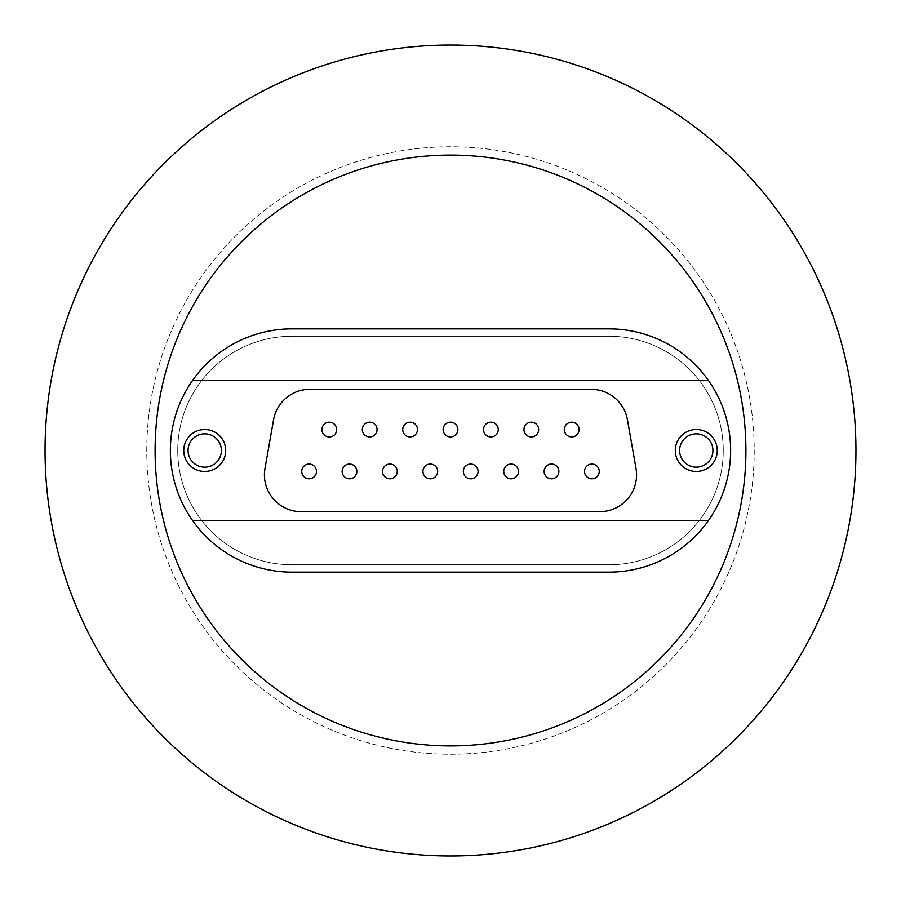 <?xml version="1.0" encoding="UTF-8"?>
<svg xmlns="http://www.w3.org/2000/svg" width="901" height="901" viewBox="0 0 901 901"><rect width="100%" height="100%" fill="white"/><g stroke="black" fill="none" stroke-linecap="round" stroke-linejoin="round"><path stroke-width="0.68" stroke-dasharray="4.5 3.38" d="M170.368 450.5A121.635 121.635 0 0 0 292.003 572.135L608.997 572.135A121.635 121.635 0 0 0 730.632 450.5A121.635 121.635 0 0 0 608.997 328.865L292.003 328.865A121.635 121.635 0 0 0 170.368 450.5A121.635 121.635 0 0 0 292.003 572.135L608.997 572.135A121.635 121.635 0 0 0 730.632 450.5A121.635 121.635 0 0 0 608.997 328.865L292.003 328.865A121.635 121.635 0 0 0 170.368 450.5M146.784 450.5A303.716 303.716 0 0 1 450.5 146.784A303.716 303.716 0 0 1 754.216 450.5A303.716 303.716 0 0 1 450.5 754.216A303.716 303.716 0 0 1 146.784 450.5A303.716 303.716 0 0 1 450.5 146.784A303.716 303.716 0 0 1 754.216 450.5A303.716 303.716 0 0 1 450.5 754.216A303.716 303.716 0 0 1 146.784 450.5M855.95 450.5A405.45 405.45 0 0 1 450.5 855.95A405.45 405.45 0 0 1 45.05 450.5A405.45 405.45 0 0 1 450.5 45.05A405.45 405.45 0 0 1 855.95 450.5M204.718 429.529A20.971 20.971 0 0 1 225.701 450.5A20.971 20.971 0 0 1 204.718 471.471A20.971 20.971 0 0 0 225.701 450.5A20.971 20.971 0 0 0 204.718 429.529A20.971 20.971 0 0 1 225.701 450.5A20.971 20.971 0 0 1 204.718 471.471A20.971 20.971 0 0 1 183.748 450.5A20.971 20.971 0 0 1 204.718 429.529A20.971 20.971 0 0 0 183.748 450.5A20.971 20.971 0 0 0 204.718 471.471A20.971 20.971 0 0 1 183.748 450.5A20.971 20.971 0 0 1 204.718 429.529M204.718 433.843A16.657 16.657 0 0 1 221.387 450.5A16.657 16.657 0 0 1 204.718 467.157A16.669 16.669 0 0 0 221.387 450.5A16.669 16.669 0 0 0 204.718 433.831A16.657 16.657 0 0 1 221.387 450.5A16.657 16.657 0 0 1 204.718 467.157A16.657 16.657 0 0 1 188.061 450.5A16.657 16.657 0 0 1 204.718 433.843A16.669 16.669 0 0 0 188.061 450.5A16.669 16.669 0 0 0 204.718 467.168A16.657 16.657 0 0 1 188.061 450.5A16.657 16.657 0 0 1 204.718 433.843M696.282 429.529A20.971 20.971 0 0 1 717.252 450.5A20.971 20.971 0 0 1 696.282 471.471A20.971 20.971 0 0 0 717.252 450.5A20.971 20.971 0 0 0 696.282 429.529A20.971 20.971 0 0 1 717.252 450.5A20.971 20.971 0 0 1 696.282 471.471A20.971 20.971 0 0 1 675.299 450.5A20.971 20.971 0 0 1 696.282 429.529A20.971 20.971 0 0 0 675.299 450.5A20.971 20.971 0 0 0 696.282 471.471A20.971 20.971 0 0 1 675.299 450.5A20.971 20.971 0 0 1 696.282 429.529M696.282 433.843A16.657 16.657 0 0 1 712.939 450.5A16.657 16.657 0 0 1 696.282 467.157A16.669 16.669 0 0 0 712.939 450.5A16.669 16.669 0 0 0 696.282 433.831A16.657 16.657 0 0 1 712.939 450.5A16.657 16.657 0 0 1 696.282 467.157A16.657 16.657 0 0 1 679.613 450.5A16.657 16.657 0 0 1 696.282 433.843A16.669 16.669 0 0 0 679.613 450.5A16.669 16.669 0 0 0 696.282 467.168A16.657 16.657 0 0 1 679.613 450.5A16.657 16.657 0 0 1 696.282 433.843M571.696 436.94A7.377 7.377 0 0 0 579.061 429.563A7.377 7.377 0 0 0 571.696 422.197A7.377 7.377 0 0 0 564.319 429.563A7.377 7.377 0 0 0 571.696 436.94M531.297 436.94A7.377 7.377 0 0 0 538.663 429.563A7.377 7.377 0 0 0 531.297 422.197A7.377 7.377 0 0 0 523.92 429.563A7.377 7.377 0 0 0 531.297 436.94M491.586 436.906A7.377 7.377 0 0 0 498.242 428.876A7.377 7.377 0 0 0 490.212 422.22A7.377 7.377 0 0 0 483.555 430.25A7.377 7.377 0 0 0 491.586 436.906A7.377 7.377 0 0 0 498.242 428.876A7.377 7.377 0 0 0 490.212 422.22A7.377 7.377 0 0 0 483.555 430.25A7.377 7.377 0 0 0 491.586 436.906A7.377 7.377 0 0 0 498.264 429.214A7.377 7.377 0 0 0 490.899 422.197A7.377 7.377 0 0 0 483.522 429.563A7.377 7.377 0 0 0 490.899 436.94A7.377 7.377 0 0 0 498.264 429.563A7.377 7.377 0 0 0 490.899 422.197M329.304 436.94A7.377 7.377 0 0 0 336.681 429.563A7.377 7.377 0 0 0 329.304 422.197A7.377 7.377 0 0 0 321.939 429.563A7.377 7.377 0 0 0 329.304 436.94M369.703 436.94A7.377 7.377 0 0 0 377.08 429.563A7.377 7.377 0 0 0 369.703 422.197A7.377 7.377 0 0 0 362.337 429.563A7.377 7.377 0 0 0 369.703 436.94M410.788 436.906A7.377 7.377 0 0 0 417.445 428.876A7.377 7.377 0 0 0 409.414 422.22A7.377 7.377 0 0 0 402.758 430.25A7.377 7.377 0 0 0 410.788 436.906A7.377 7.377 0 0 0 417.445 428.876A7.377 7.377 0 0 0 409.414 422.22A7.377 7.377 0 0 0 402.758 430.25A7.377 7.377 0 0 0 410.788 436.906A7.377 7.377 0 0 0 417.467 429.214A7.377 7.377 0 0 0 410.101 422.197A7.377 7.377 0 0 0 402.736 429.563A7.377 7.377 0 0 0 410.101 436.94A7.377 7.377 0 0 0 417.478 429.563A7.377 7.377 0 0 0 410.101 422.197M451.187 436.906A7.377 7.377 0 0 0 457.843 428.876A7.377 7.377 0 0 0 449.813 422.22A7.377 7.377 0 0 0 443.157 430.25A7.377 7.377 0 0 0 451.187 436.906A7.377 7.377 0 0 0 457.843 428.876A7.377 7.377 0 0 0 449.813 422.22A7.377 7.377 0 0 0 443.157 430.25A7.377 7.377 0 0 0 451.187 436.906A7.377 7.377 0 0 0 457.866 429.214A7.377 7.377 0 0 0 450.5 422.197A7.377 7.377 0 0 0 443.123 429.563A7.377 7.377 0 0 0 450.5 436.94A7.377 7.377 0 0 0 457.877 429.563A7.377 7.377 0 0 0 450.5 422.197M591.889 478.803A7.377 7.377 0 0 0 599.266 471.437A7.377 7.377 0 0 0 591.889 464.06A7.377 7.377 0 0 0 584.524 471.437A7.377 7.377 0 0 0 591.889 478.803M551.491 478.803A7.377 7.377 0 0 0 558.868 471.437A7.377 7.377 0 0 0 551.491 464.06A7.377 7.377 0 0 0 544.125 471.437A7.377 7.377 0 0 0 551.491 478.803M511.092 478.803A7.377 7.377 0 0 0 518.469 471.437A7.377 7.377 0 0 0 511.092 464.06A7.377 7.377 0 0 0 503.727 471.437A7.377 7.377 0 0 0 511.092 478.803M309.111 478.803A7.377 7.377 0 0 0 316.476 471.437A7.377 7.377 0 0 0 309.111 464.06A7.377 7.377 0 0 0 301.734 471.437A7.377 7.377 0 0 0 309.111 478.803M349.509 478.803A7.377 7.377 0 0 0 356.875 471.437A7.377 7.377 0 0 0 349.509 464.06A7.377 7.377 0 0 0 342.132 471.437A7.377 7.377 0 0 0 349.509 478.803M389.908 478.803A7.377 7.377 0 0 0 397.273 471.437A7.377 7.377 0 0 0 389.908 464.06A7.377 7.377 0 0 0 382.531 471.437A7.377 7.377 0 0 0 389.908 478.803M430.306 478.803A7.377 7.377 0 0 0 437.672 471.437A7.377 7.377 0 0 0 430.306 464.06A7.377 7.377 0 0 0 422.929 471.437A7.377 7.377 0 0 0 430.306 478.803M470.694 478.803A7.377 7.377 0 0 0 478.071 471.437A7.377 7.377 0 0 0 470.694 464.06A7.377 7.377 0 0 0 463.328 471.437A7.377 7.377 0 0 0 470.694 478.803M292.003 336.242A114.258 114.258 0 0 0 177.745 450.5A114.258 114.258 0 0 0 292.003 564.758L608.997 564.758A114.258 114.258 0 0 0 723.255 450.5A114.258 114.258 0 0 0 608.997 336.242L292.003 336.242A114.258 114.258 0 0 0 177.745 450.5A114.258 114.258 0 0 0 292.003 564.758L608.997 564.758A114.258 114.258 0 0 0 723.255 450.5A114.258 114.258 0 0 0 608.997 336.242L292.003 336.242M301.283 511.689L599.717 511.689A36.862 36.862 0 0 0 636.016 468.43L627.434 419.776A36.862 36.862 0 0 0 591.135 389.311L309.865 389.311A36.862 36.862 0 0 0 273.566 419.776L264.984 468.43A36.862 36.862 0 0 0 301.283 511.689L599.717 511.689A36.862 36.862 0 0 0 636.016 468.43L627.434 419.776A36.862 36.862 0 0 0 591.135 389.311L309.865 389.311A36.862 36.862 0 0 0 273.566 419.776L264.984 468.43A36.862 36.862 0 0 0 301.283 511.689A36.862 36.862 0 0 1 264.984 468.43L273.566 419.776A36.862 36.862 0 0 1 309.865 389.311L591.135 389.311A36.862 36.862 0 0 1 627.434 419.776L636.016 468.43A36.862 36.862 0 0 1 599.717 511.689L301.283 511.689M292.003 328.865A121.635 121.635 0 0 0 170.368 450.5A121.635 121.635 0 0 0 292.003 572.135M608.997 572.135A121.635 121.635 0 0 0 730.632 450.5A121.635 121.635 0 0 0 608.997 328.865M708.445 520.53L192.555 520.53M192.555 380.47L708.445 380.47M471.392 478.78A7.377 7.377 0 0 0 478.037 470.75A7.377 7.377 0 0 0 470.007 464.094A7.377 7.377 0 0 0 463.362 472.124A7.377 7.377 0 0 0 471.392 478.78A7.377 7.377 0 0 0 478.037 470.75A7.377 7.377 0 0 0 470.007 464.094A7.377 7.377 0 0 0 463.362 472.124A7.377 7.377 0 0 0 471.392 478.78M511.791 478.78A7.377 7.377 0 0 0 518.435 470.75A7.377 7.377 0 0 0 510.405 464.094A7.377 7.377 0 0 0 503.76 472.124A7.377 7.377 0 0 0 511.791 478.78A7.377 7.377 0 0 0 518.435 470.75A7.377 7.377 0 0 0 510.405 464.094A7.377 7.377 0 0 0 503.76 472.124A7.377 7.377 0 0 0 511.791 478.78M552.189 478.78A7.377 7.377 0 0 0 558.834 470.75A7.377 7.377 0 0 0 550.804 464.094A7.377 7.377 0 0 0 544.159 472.124A7.377 7.377 0 0 0 552.189 478.78A7.377 7.377 0 0 0 558.834 470.75A7.377 7.377 0 0 0 550.804 464.094A7.377 7.377 0 0 0 544.159 472.124A7.377 7.377 0 0 0 552.189 478.78M592.576 478.78A7.377 7.377 0 0 0 599.233 470.75A7.377 7.377 0 0 0 591.202 464.094A7.377 7.377 0 0 0 584.558 472.124A7.377 7.377 0 0 0 592.576 478.78A7.377 7.377 0 0 0 599.233 470.75A7.377 7.377 0 0 0 591.202 464.094A7.377 7.377 0 0 0 584.558 472.124A7.377 7.377 0 0 0 592.576 478.78M430.993 478.78A7.377 7.377 0 0 0 437.638 470.75A7.377 7.377 0 0 0 429.608 464.094A7.377 7.377 0 0 0 422.963 472.124A7.377 7.377 0 0 0 430.993 478.78A7.377 7.377 0 0 0 437.638 470.75A7.377 7.377 0 0 0 429.608 464.094A7.377 7.377 0 0 0 422.963 472.124A7.377 7.377 0 0 0 430.993 478.78M390.595 478.78A7.377 7.377 0 0 0 397.24 470.75A7.377 7.377 0 0 0 389.209 464.094A7.377 7.377 0 0 0 382.565 472.124A7.377 7.377 0 0 0 390.595 478.78A7.377 7.377 0 0 0 397.24 470.75A7.377 7.377 0 0 0 389.209 464.094A7.377 7.377 0 0 0 382.565 472.124A7.377 7.377 0 0 0 390.595 478.78M350.196 478.78A7.377 7.377 0 0 0 356.841 470.75A7.377 7.377 0 0 0 348.811 464.094A7.377 7.377 0 0 0 342.166 472.124A7.377 7.377 0 0 0 350.196 478.78A7.377 7.377 0 0 0 356.841 470.75A7.377 7.377 0 0 0 348.811 464.094A7.377 7.377 0 0 0 342.166 472.124A7.377 7.377 0 0 0 350.196 478.78M309.798 478.78A7.377 7.377 0 0 0 316.442 470.75A7.377 7.377 0 0 0 308.424 464.094A7.377 7.377 0 0 0 301.767 472.124A7.377 7.377 0 0 0 309.798 478.78A7.377 7.377 0 0 0 316.442 470.75A7.377 7.377 0 0 0 308.424 464.094A7.377 7.377 0 0 0 301.767 472.124A7.377 7.377 0 0 0 309.798 478.78M531.984 436.906A7.377 7.377 0 0 0 538.629 428.876A7.377 7.377 0 0 0 530.61 422.22A7.377 7.377 0 0 0 523.954 430.25A7.377 7.377 0 0 0 531.984 436.906A7.377 7.377 0 0 0 538.629 428.876A7.377 7.377 0 0 0 530.61 422.22A7.377 7.377 0 0 0 523.954 430.25A7.377 7.377 0 0 0 531.984 436.906M572.383 436.906A7.377 7.377 0 0 0 579.028 428.876A7.377 7.377 0 0 0 570.997 422.22A7.377 7.377 0 0 0 564.353 430.25A7.377 7.377 0 0 0 572.383 436.906A7.377 7.377 0 0 0 579.028 428.876A7.377 7.377 0 0 0 570.997 422.22A7.377 7.377 0 0 0 564.353 430.25A7.377 7.377 0 0 0 572.383 436.906M370.39 436.906A7.377 7.377 0 0 0 377.046 428.876A7.377 7.377 0 0 0 369.016 422.22A7.377 7.377 0 0 0 362.371 430.25A7.377 7.377 0 0 0 370.39 436.906A7.377 7.377 0 0 0 377.046 428.876A7.377 7.377 0 0 0 369.016 422.22A7.377 7.377 0 0 0 362.371 430.25A7.377 7.377 0 0 0 370.39 436.906M330.003 436.906A7.377 7.377 0 0 0 336.647 428.876A7.377 7.377 0 0 0 328.617 422.22A7.377 7.377 0 0 0 321.972 430.25A7.377 7.377 0 0 0 330.003 436.906A7.377 7.377 0 0 0 336.647 428.876A7.377 7.377 0 0 0 328.617 422.22A7.377 7.377 0 0 0 321.972 430.25A7.377 7.377 0 0 0 330.003 436.906"/><path stroke-width="1.35" d="M745.904 450.5A295.404 295.404 0 0 1 450.5 745.904A295.404 295.404 0 0 1 155.096 450.5A295.404 295.404 0 0 1 450.5 155.096A295.404 295.404 0 0 1 745.904 450.5M855.95 450.5A405.45 405.45 0 0 1 450.5 855.95A405.45 405.45 0 0 1 45.05 450.5A405.45 405.45 0 0 1 450.5 45.05A405.45 405.45 0 0 1 855.95 450.5M608.997 328.865L292.003 328.865A121.635 121.635 0 0 0 192.555 520.53A121.635 121.635 0 0 0 292.003 572.135L608.997 572.135A121.635 121.635 0 0 0 708.445 380.47A121.635 121.635 0 0 0 608.997 328.865L292.003 328.865M696.282 471.471A20.971 20.971 0 0 0 717.252 450.5A20.971 20.971 0 0 0 696.282 429.529A20.971 20.971 0 0 0 675.299 450.5A20.971 20.971 0 0 0 696.282 471.471M696.282 467.168A16.669 16.669 0 0 0 712.939 450.5A16.669 16.669 0 0 0 696.282 433.831A16.669 16.669 0 0 0 679.613 450.5A16.669 16.669 0 0 0 696.282 467.168M204.718 471.471A20.971 20.971 0 0 0 225.701 450.5A20.971 20.971 0 0 0 204.718 429.529A20.971 20.971 0 0 0 183.748 450.5A20.971 20.971 0 0 0 204.718 471.471M204.718 467.168A16.669 16.669 0 0 0 221.387 450.5A16.669 16.669 0 0 0 204.718 433.831A16.669 16.669 0 0 0 188.061 450.5A16.669 16.669 0 0 0 204.718 467.168M571.696 436.94A7.377 7.377 0 0 0 579.061 429.563A7.377 7.377 0 0 0 571.696 422.197A7.377 7.377 0 0 0 564.319 429.563A7.377 7.377 0 0 0 571.696 436.94M531.297 436.94A7.377 7.377 0 0 0 538.663 429.563A7.377 7.377 0 0 0 531.297 422.197A7.377 7.377 0 0 0 523.92 429.563A7.377 7.377 0 0 0 531.297 436.94M490.899 422.197A7.377 7.377 0 0 0 483.522 429.563A7.377 7.377 0 0 0 491.586 436.906A7.377 7.377 0 0 1 483.555 430.25A7.377 7.377 0 0 1 490.212 422.22A7.377 7.377 0 0 1 498.242 428.876A7.377 7.377 0 0 1 491.586 436.906A7.377 7.377 0 0 1 483.555 430.25A7.377 7.377 0 0 1 490.212 422.22A7.377 7.377 0 0 1 498.242 428.876A7.377 7.377 0 0 1 491.586 436.906M329.304 436.94A7.377 7.377 0 0 0 336.681 429.563A7.377 7.377 0 0 0 329.304 422.197A7.377 7.377 0 0 0 321.939 429.563A7.377 7.377 0 0 0 329.304 436.94M369.703 436.94A7.377 7.377 0 0 0 377.08 429.563A7.377 7.377 0 0 0 369.703 422.197A7.377 7.377 0 0 0 362.337 429.563A7.377 7.377 0 0 0 369.703 436.94M410.101 422.197A7.377 7.377 0 0 0 402.736 429.563A7.377 7.377 0 0 0 410.788 436.906A7.377 7.377 0 0 1 402.758 430.25A7.377 7.377 0 0 1 409.414 422.22A7.377 7.377 0 0 1 417.445 428.876A7.377 7.377 0 0 1 410.788 436.906A7.377 7.377 0 0 1 402.758 430.25A7.377 7.377 0 0 1 409.414 422.22A7.377 7.377 0 0 1 417.445 428.876A7.377 7.377 0 0 1 410.788 436.906M450.5 422.197A7.377 7.377 0 0 0 443.123 429.563A7.377 7.377 0 0 0 451.187 436.906A7.377 7.377 0 0 1 443.157 430.25A7.377 7.377 0 0 1 449.813 422.22A7.377 7.377 0 0 1 457.843 428.876A7.377 7.377 0 0 1 451.187 436.906A7.377 7.377 0 0 1 443.157 430.25A7.377 7.377 0 0 1 449.813 422.22A7.377 7.377 0 0 1 457.843 428.876A7.377 7.377 0 0 1 451.187 436.906M591.889 478.803A7.377 7.377 0 0 0 599.266 471.437A7.377 7.377 0 0 0 591.889 464.06A7.377 7.377 0 0 0 584.524 471.437A7.377 7.377 0 0 0 591.889 478.803M551.491 478.803A7.377 7.377 0 0 0 558.868 471.437A7.377 7.377 0 0 0 551.491 464.06A7.377 7.377 0 0 0 544.125 471.437A7.377 7.377 0 0 0 551.491 478.803M511.092 478.803A7.377 7.377 0 0 0 518.469 471.437A7.377 7.377 0 0 0 511.092 464.06A7.377 7.377 0 0 0 503.727 471.437A7.377 7.377 0 0 0 511.092 478.803M309.111 478.803A7.377 7.377 0 0 0 316.476 471.437A7.377 7.377 0 0 0 309.111 464.06A7.377 7.377 0 0 0 301.734 471.437A7.377 7.377 0 0 0 309.111 478.803M349.509 478.803A7.377 7.377 0 0 0 356.875 471.437A7.377 7.377 0 0 0 349.509 464.06A7.377 7.377 0 0 0 342.132 471.437A7.377 7.377 0 0 0 349.509 478.803M389.908 478.803A7.377 7.377 0 0 0 397.273 471.437A7.377 7.377 0 0 0 389.908 464.06A7.377 7.377 0 0 0 382.531 471.437A7.377 7.377 0 0 0 389.908 478.803M430.306 478.803A7.377 7.377 0 0 0 437.672 471.437A7.377 7.377 0 0 0 430.306 464.06A7.377 7.377 0 0 0 422.929 471.437A7.377 7.377 0 0 0 430.306 478.803M470.694 478.803A7.377 7.377 0 0 0 478.071 471.437A7.377 7.377 0 0 0 470.694 464.06A7.377 7.377 0 0 0 463.328 471.437A7.377 7.377 0 0 0 470.694 478.803M292.003 572.135L608.997 572.135M636.016 468.43L627.434 419.776A36.862 36.862 0 0 0 591.135 389.311L309.865 389.311A36.862 36.862 0 0 0 273.566 419.776L264.984 468.43A36.862 36.862 0 0 0 301.283 511.689L599.717 511.689A36.862 36.862 0 0 0 636.016 468.43M192.555 380.47L708.445 380.47M708.445 520.53L192.555 520.53M463.362 472.124A7.377 7.377 0 0 1 470.007 464.094A7.377 7.377 0 0 1 478.037 470.75A7.377 7.377 0 0 1 471.392 478.78A7.377 7.377 0 0 1 463.362 472.124A7.377 7.377 0 0 1 470.007 464.094A7.377 7.377 0 0 1 478.037 470.75A7.377 7.377 0 0 1 471.392 478.78A7.377 7.377 0 0 1 463.362 472.124M503.76 472.124A7.377 7.377 0 0 1 510.405 464.094A7.377 7.377 0 0 1 518.435 470.75A7.377 7.377 0 0 1 511.791 478.78A7.377 7.377 0 0 1 503.76 472.124A7.377 7.377 0 0 1 510.405 464.094A7.377 7.377 0 0 1 518.435 470.75A7.377 7.377 0 0 1 511.791 478.78A7.377 7.377 0 0 1 503.76 472.124M544.159 472.124A7.377 7.377 0 0 1 550.804 464.094A7.377 7.377 0 0 1 558.834 470.75A7.377 7.377 0 0 1 552.189 478.78A7.377 7.377 0 0 1 544.159 472.124A7.377 7.377 0 0 1 550.804 464.094A7.377 7.377 0 0 1 558.834 470.75A7.377 7.377 0 0 1 552.189 478.78A7.377 7.377 0 0 1 544.159 472.124M584.558 472.124A7.377 7.377 0 0 1 591.202 464.094A7.377 7.377 0 0 1 599.233 470.75A7.377 7.377 0 0 1 592.576 478.78A7.377 7.377 0 0 1 584.558 472.124A7.377 7.377 0 0 1 591.202 464.094A7.377 7.377 0 0 1 599.233 470.75A7.377 7.377 0 0 1 592.576 478.78A7.377 7.377 0 0 1 584.558 472.124M422.963 472.124A7.377 7.377 0 0 1 429.608 464.094A7.377 7.377 0 0 1 437.638 470.75A7.377 7.377 0 0 1 430.993 478.78A7.377 7.377 0 0 1 422.963 472.124A7.377 7.377 0 0 1 429.608 464.094A7.377 7.377 0 0 1 437.638 470.75A7.377 7.377 0 0 1 430.993 478.78A7.377 7.377 0 0 1 422.963 472.124M382.565 472.124A7.377 7.377 0 0 1 389.209 464.094A7.377 7.377 0 0 1 397.24 470.75A7.377 7.377 0 0 1 390.595 478.78A7.377 7.377 0 0 1 382.565 472.124A7.377 7.377 0 0 1 389.209 464.094A7.377 7.377 0 0 1 397.24 470.75A7.377 7.377 0 0 1 390.595 478.78A7.377 7.377 0 0 1 382.565 472.124M342.166 472.124A7.377 7.377 0 0 1 348.811 464.094A7.377 7.377 0 0 1 356.841 470.75A7.377 7.377 0 0 1 350.196 478.78A7.377 7.377 0 0 1 342.166 472.124A7.377 7.377 0 0 1 348.811 464.094A7.377 7.377 0 0 1 356.841 470.75A7.377 7.377 0 0 1 350.196 478.78A7.377 7.377 0 0 1 342.166 472.124M301.767 472.124A7.377 7.377 0 0 1 308.424 464.094A7.377 7.377 0 0 1 316.442 470.75A7.377 7.377 0 0 1 309.798 478.78A7.377 7.377 0 0 1 301.767 472.124A7.377 7.377 0 0 1 308.424 464.094A7.377 7.377 0 0 1 316.442 470.75A7.377 7.377 0 0 1 309.798 478.78A7.377 7.377 0 0 1 301.767 472.124M523.954 430.25A7.377 7.377 0 0 1 530.61 422.22A7.377 7.377 0 0 1 538.629 428.876A7.377 7.377 0 0 1 531.984 436.906A7.377 7.377 0 0 1 523.954 430.25A7.377 7.377 0 0 1 530.61 422.22A7.377 7.377 0 0 1 538.629 428.876A7.377 7.377 0 0 1 531.984 436.906A7.377 7.377 0 0 1 523.954 430.25M564.353 430.25A7.377 7.377 0 0 1 570.997 422.22A7.377 7.377 0 0 1 579.028 428.876A7.377 7.377 0 0 1 572.383 436.906A7.377 7.377 0 0 1 564.353 430.25A7.377 7.377 0 0 1 570.997 422.22A7.377 7.377 0 0 1 579.028 428.876A7.377 7.377 0 0 1 572.383 436.906A7.377 7.377 0 0 1 564.353 430.25M362.371 430.25A7.377 7.377 0 0 1 369.016 422.22A7.377 7.377 0 0 1 377.046 428.876A7.377 7.377 0 0 1 370.39 436.906A7.377 7.377 0 0 1 362.371 430.25A7.377 7.377 0 0 1 369.016 422.22A7.377 7.377 0 0 1 377.046 428.876A7.377 7.377 0 0 1 370.39 436.906A7.377 7.377 0 0 1 362.371 430.25M321.972 430.25A7.377 7.377 0 0 1 328.617 422.22A7.377 7.377 0 0 1 336.647 428.876A7.377 7.377 0 0 1 330.003 436.906A7.377 7.377 0 0 1 321.972 430.25A7.377 7.377 0 0 1 328.617 422.22A7.377 7.377 0 0 1 336.647 428.876A7.377 7.377 0 0 1 330.003 436.906A7.377 7.377 0 0 1 321.972 430.25"/></g></svg>
